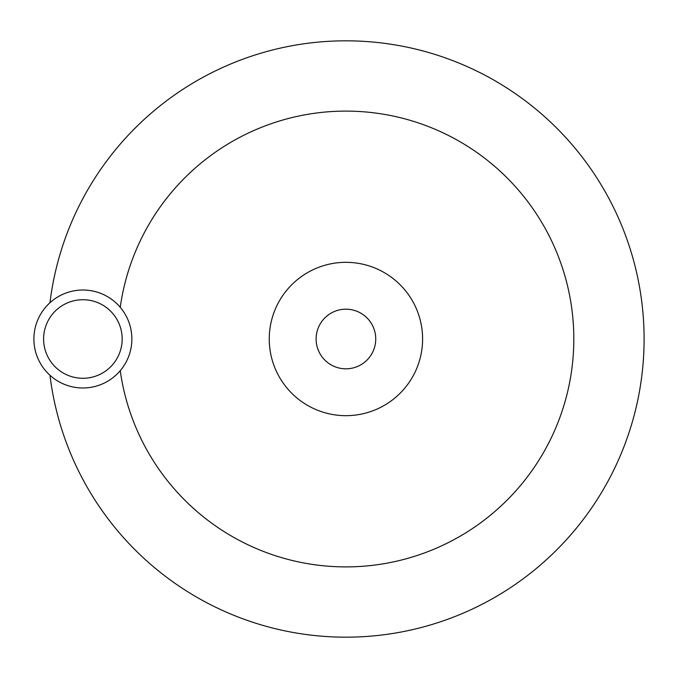 <?xml version="1.0" encoding="UTF-8"?>
<svg xmlns="http://www.w3.org/2000/svg" width="678" height="678" viewBox="0 0 678 678"><rect width="100%" height="100%" fill="white"/><g stroke="black" fill="none" stroke-linecap="round" stroke-linejoin="round"><path stroke-width="1.02" d="M375.739 339A29.815 29.815 0 0 1 345.924 368.815A29.815 29.815 0 0 1 316.101 339A29.815 29.815 0 0 1 345.924 309.185A29.815 29.815 0 0 1 375.739 339M49.96 302.735A298.176 298.176 0 0 1 364.086 41.375A298.176 298.176 0 0 1 644.1 339A298.176 298.176 0 0 1 364.086 636.625A298.176 298.176 0 0 1 49.96 375.265M120.243 307.312A227.893 227.893 0 0 1 361.806 111.658A227.893 227.893 0 0 1 573.817 339A227.893 227.893 0 0 1 361.806 566.342A227.893 227.893 0 0 1 120.243 370.688M269.251 339A76.673 76.673 0 0 1 345.924 262.327A76.673 76.673 0 0 1 422.597 339A76.673 76.673 0 0 1 345.924 415.673A76.673 76.673 0 0 1 269.251 339M33.9 339A48.986 48.986 0 0 0 82.886 387.986A48.986 48.986 0 0 0 131.871 339A48.986 48.986 0 0 0 82.886 290.014A48.986 48.986 0 0 0 33.9 339A48.986 48.986 0 0 1 82.886 290.014A48.986 48.986 0 0 1 131.871 339M122.167 339A39.282 39.282 0 0 0 82.886 299.718A39.282 39.282 0 0 0 43.604 339A39.282 39.282 0 0 0 82.886 378.282A39.282 39.282 0 0 0 122.167 339"/></g></svg>
